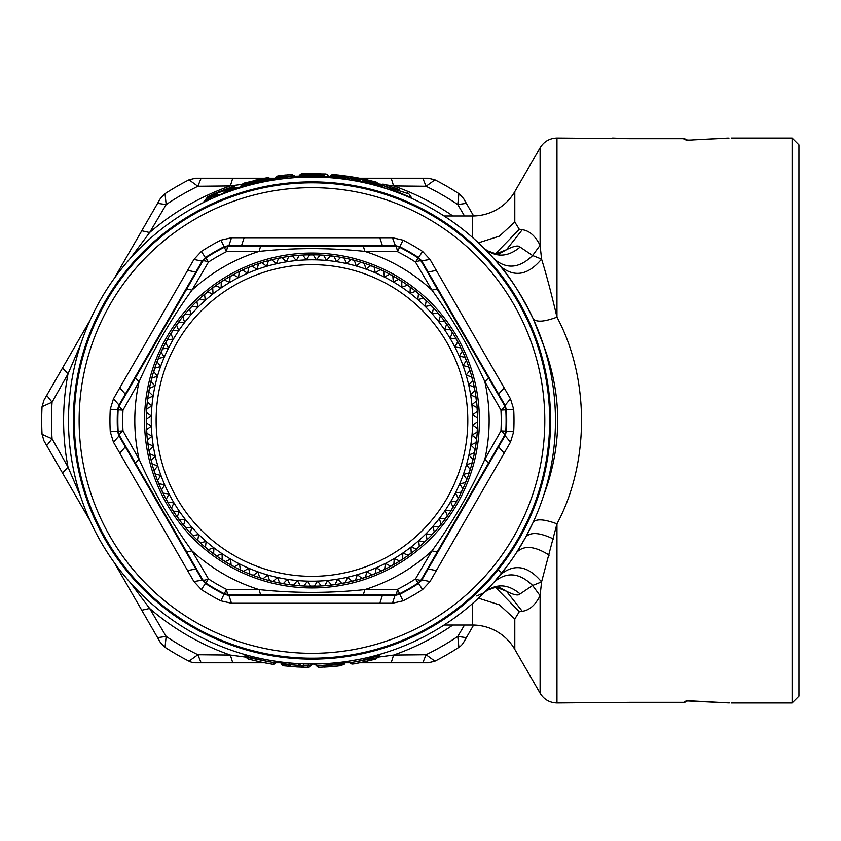 <?xml version="1.0" encoding="UTF-8"?>
<svg xmlns="http://www.w3.org/2000/svg" width="841" height="841" viewBox="0 0 841 841"><rect width="100%" height="100%" fill="white"/><g stroke="black" fill="none" stroke-linecap="round" stroke-linejoin="round"><path stroke-width="1.26" d="M314.818 173.614L320.957 173.761A2.922 2.922 0 0 1 320.957 173.761L314.523 173.614M313.83 173.603L306.618 173.656A2.922 2.922 0 0 1 306.65 173.656L306.618 173.656A2.922 2.922 0 0 1 306.65 173.656M313.788 173.603L306.618 173.656M320.957 173.761L317.972 173.677M312.82 173.603L306.429 173.666M325.499 173.971A2.922 2.922 0 0 1 327.727 175.212A2.922 2.922 0 0 0 325.499 173.971L302.466 173.782A2.922 2.922 0 0 0 300.405 174.749L300.615 174.602M299.795 175.044L302.077 173.803L299.795 175.044A2.922 2.922 0 0 1 302.077 173.803A2.922 2.922 0 0 0 299.795 175.044L298.04 177.083L299.133 176.232M310.897 174.844L314.597 174.854M302.466 173.782L300.258 175.033L324.626 175.086M305.209 174.907L302.613 174.96M270.245 179.144L274.839 178.954L272.915 180.163A2.922 2.88 80.8 0 1 270.245 179.144L268.027 179.764L270.108 178.891A2.922 2.922 0 0 0 267.186 177.693L244.048 183.128L242.576 184.263L244.374 184.263L242.996 185.756L243.343 186.881L233.851 189.887L233.472 188.794L235.501 187.522A2.922 2.922 138.7 0 0 232.431 186.765L233.472 188.794L226.87 191.149L227.701 189.635L232.81 187.858L239.569 187.406L238.045 188.5A2.922 2.681 72.3 0 1 235.417 187.837L239.264 187.732L242.996 185.756L268.027 179.764L267.406 178.891L274.839 178.954L276.1 177.157L293.141 175.706L293.446 176.347L299.322 176.221L300.395 174.749L299.06 176.337M315.207 177.031L312.337 177.009M328.726 176.568L327.727 175.212L328.631 176.505M328.148 175.948L329.136 176.841L328.148 175.948L326.434 176.316L328.316 177.483M329.357 177.083L327.401 175.874M294.592 176.221L294.592 176.221A2.922 2.912 86.5 0 0 297.157 177.462L299.322 176.221C306.387 175.632 315.428 175.664 326.434 176.316A2.922 2.481 93.8 0 0 328.001 177.514M294.466 176.232L299.28 176.116M303.548 177.157L300.184 177.293M296.936 177.472L295.265 177.588L293.446 176.347L285.604 177.009L277.519 178.218L274.418 179.427M292.3 174.76L291.596 174.444M291.27 174.465L278.098 175.937A2.922 2.922 18.3 0 0 276.1 177.157A2.922 2.922 -25.4 0 1 278.098 175.937L277.688 179.438L272.915 180.163L274.534 179.322M286.14 174.96L284.983 175.075M284.626 175.117L283.732 175.222M288.305 178.166L291.375 177.882M363.039 181.004L362.828 179.722L361.052 178.534L357.183 177.777A2.922 2.859 -79.4 0 1 359.012 178.975L360.242 181.025L364.332 181.908L364.563 181.172L363.039 181.004L364.658 181.046L362.828 179.722L346.103 177.588L344.537 176.726L344.547 177.829L348.878 176.379L333.393 174.529A2.922 2.922 0 0 0 330.986 175.475L333.288 175.769L333.393 174.529L343.275 175.59M330.986 175.475L329.977 176.568L332.489 176.631L333.288 175.769L344.537 176.726L342.56 175.506M399.528 189.645L383.832 184.295A2.922 2.922 0 0 0 380.952 184.978L379.333 185.714M396.237 188.426L393.788 187.554M396.353 188.468L394.166 187.69M235.501 187.532L237.32 188.384M270.108 178.891A2.922 2.922 0 0 0 267.186 177.693A2.922 2.922 0 0 1 270.108 178.891A2.922 2.922 0 0 0 267.186 177.693L267.406 178.891L244.374 184.263L244.048 183.128L245.593 182.697M227.827 188.384L216.715 192.715M213.13 194.25L208.494 196.331A2.922 2.922 0 0 0 207.328 197.309L213.582 195.249L213.13 194.25A2.922 2.922 -131.1 0 1 216.274 194.765L217.998 192.179L213.646 194.029M217.998 192.179L232.431 186.765M214.949 193.462L216.284 192.894M216.883 196.342L224.337 192.747L227.301 188.573L227.701 189.635L216.831 193.209L217.777 194.565L216.368 194.723L217.367 195.396L216.148 194.818L207.496 199.37L204.216 201.756L207.496 199.37L207.916 200.358M217.672 195.469L218.618 195.08L217.777 194.565M235.522 187.554L239.359 187.627M239.264 187.732L239.895 187.196M242.576 184.263L239.023 187.9M344.905 179.249L340.983 177.766L340.1 176.211A2.922 2.838 -83.9 0 0 338.071 174.981L338.513 177.22L332.489 176.631L332.384 177.871L338.376 178.45L338.513 177.22L344.547 177.829M351.801 176.831L351.391 178.986L357.635 180.09L357.183 177.777L348.878 176.379M364.332 181.908L363.638 182.56L365.383 182.939L368.253 181.866L364.658 181.046L367.58 179.942L361.052 178.534M365.383 182.939L371.186 180.804L370.429 182.896L368.316 181.877L375.591 183.17L375.895 182.024L365.993 179.585M375.591 183.17L377.493 183.17L379.785 185.966L375.591 183.17M377.262 182.875A2.922 2.838 105 0 0 375.895 182.024A2.922 2.922 0 0 1 377.399 182.991L377.493 183.17M380.752 186.818L383.17 185.882L380.616 186.891L386.871 188.815L383.485 187.753L385.62 186.628L411.743 197.94L408.926 193.914A2.922 2.922 0 0 0 407.664 192.904A2.922 2.922 0 0 1 408.926 193.914A2.922 2.922 0 0 0 407.664 192.904A2.922 2.922 0 0 1 408.926 193.914L381.015 184.946L379.606 185.672M362.019 178.723L365.919 179.564M353.535 177.125L354.87 177.356M360.831 178.481L358.234 177.977M274.891 178.881L276.1 177.157M254.403 180.405L255.811 180.069M253.183 180.699L265.441 178.029M268.353 663.517L260.552 661.983L268.374 663.517A2.922 2.922 0 0 1 268.353 663.517A2.922 2.922 0 0 0 268.374 663.517M252.731 660.185L253.309 660.332M310.508 665.904L303.769 665.799L303.727 667.26A2.922 2.922 106.8 0 1 301.288 665.799L298.502 663.612L299.312 665L303.769 665.799L291.259 664.758L299.512 665.494L297.052 666.945L307.932 667.365A2.922 2.922 77.7 0 0 310.508 665.904A2.922 2.922 0 0 1 307.932 667.365L307.953 665.904L310.508 665.904A2.922 2.922 0 0 1 307.932 667.365M288.064 666.24L303.107 667.239M289.125 662.918L283.869 662.361L283.701 663.801L280.957 663.16L281.651 664.348A2.922 2.922 0 0 0 283.848 665.788L283.701 663.801L288.989 664.369L289.125 662.918L293.74 663.307L291.259 664.758L288.989 664.369L288.684 666.293L291.228 664.853L281.651 664.348A2.922 2.922 6.9 0 0 283.848 665.788L297.052 666.945M341.393 665.641L329.199 666.797A2.922 2.922 0 0 1 329.188 666.797L334.676 666.356M336.411 666.188L336.936 666.135M329.945 666.745L335.591 666.272M329.094 666.797L323.88 667.113M344.232 662.992L341.604 663.402L340.868 664.453C355.228 663.297 320.242 666.188 316.731 665.83L319.328 667.291L335.843 666.24M364.868 661.667L360.768 662.529M188.983 179.827A270.276 270.276 0 0 0 165.036 193.661L166.161 204.584L149.645 232.526A248.358 248.358 0 0 1 230.339 185.935L197.887 186.271L188.983 179.827L195.638 178.229L201.083 178.229L197.887 186.271A260.531 260.531 0 0 0 166.161 204.584L157.593 203.333L141.772 230.749L149.645 232.526L130.302 258.376M403.06 191.79L402.355 191.548M399.601 190.634L395.302 189.299M234.965 187.375L234.324 187.354M207.496 199.37L208.957 197.309L208.494 196.331A2.922 2.922 0 0 0 207.328 197.309L203.123 202.692A2.922 2.922 0 0 0 204.216 201.756M216.274 194.765L219.354 195.312L213.582 195.249L214.907 197.193M234.124 189.793L227.28 192.211L226.87 191.149L223.422 193.682M287.496 178.239L285.477 176.473A2.922 2.06 -96.6 0 0 283.543 175.243L284.058 178.618L295.265 177.588M339.06 178.523L344.947 179.249L344.505 178.239L345.893 178.439L344.947 179.249L346.439 179.459L352.074 176.883M351.191 180.184L351.391 178.986L349.183 178.25L346.103 177.829L345.893 178.439M363.06 181.109L363.638 182.56L357.635 180.09L357.404 181.288M370.135 184.063L370.429 182.896L376.726 184.547L376.411 185.693L381.52 187.154M377.399 182.991L379.785 185.966M274.797 179.017L274.839 178.954A2.922 2.922 0 0 1 273.903 179.816M246.707 657.736L248.852 657.736L248.442 657.021L245.467 655.581L246.707 657.736A2.922 2.922 -179.5 0 0 248.494 659.102L260.552 661.983L261.109 658.619L259.732 658.324M248.494 659.102L248.852 657.736L275.512 662.95A2.922 2.922 0 0 1 272.6 664.243L260.552 661.983L272.6 664.243A2.922 2.922 0 0 0 275.512 662.95A2.922 2.922 0 0 1 278.36 661.657L271.002 660.521L269.236 661.941L248.442 657.021L248.81 655.654M299.312 665L300.962 665.231M340.868 664.453L343.002 664.253M340.679 664.474L337.998 664.705M337.945 664.705L337.378 664.758M341.604 663.402C356.1 661.594 319.117 666.408 316.468 665.441L316.931 666.135A2.922 2.891 -91.7 0 0 319.307 667.291A2.922 2.922 0 0 1 316.815 666.009A2.922 2.922 0 0 0 319.328 667.291M372.794 659.786L372.784 659.796C384.957 656.853 355.88 663.948 353.062 663.959L358.613 662.95M375.79 658.987A2.922 2.922 0 0 0 377.231 657.736A2.922 2.922 -101.6 0 1 375.79 658.987A2.922 2.922 0 0 0 377.231 657.736L380.185 654.245L376.274 655.349M373.12 659.701L374.35 659.386M373.825 659.523L377.231 657.736L378.492 655.549M350.319 662.887L350.171 662.74A2.922 2.922 0 0 0 353.062 663.959L347.291 661.415L358.518 659.502M357.646 663.139L356.794 663.297M366.382 661.331L367.454 661.089M366.539 661.289L356.311 663.381M464.516 215.969L457.777 204.584L458.902 193.661A270.276 270.276 0 0 0 434.955 179.827L428.3 178.229L422.855 178.229L426.051 186.271L393.599 185.935A248.358 248.358 0 0 1 452.857 215.969M422.855 178.229L391.202 178.229L393.599 185.935L385.546 184.82M201.083 178.229L232.747 178.229L230.339 185.935L242.387 184.305M434.955 179.827L426.051 186.271A260.531 260.531 0 0 1 457.777 204.584L466.345 203.333L463.612 198.613L458.902 193.661M157.593 203.333L160.326 198.613L165.036 193.661M46.718 395.386L52.079 402.177L42.05 406.666L43.984 400.116L62.539 367.98L68.016 373.909L52.079 402.177A260.531 260.531 0 0 0 52.079 438.823L68.016 467.091A248.358 248.358 0 0 1 68.016 373.909L80.736 344.232M46.718 445.614L43.984 440.884L42.05 434.334L52.079 438.823L46.718 445.614L62.539 473.02L68.016 467.091L80.736 496.768M157.593 637.667L166.161 636.416L165.036 647.339L160.326 642.387L141.772 610.251L149.645 608.474L166.161 636.416A260.531 260.531 0 0 0 197.887 654.729L230.339 655.065A248.358 248.358 0 0 1 149.645 608.474L130.302 582.624M452.857 625.031A248.358 248.358 0 0 1 393.599 655.065L391.202 662.771L422.855 662.771L426.051 654.729L434.955 661.173A270.276 270.276 0 0 0 458.902 647.339L457.777 636.416L466.345 637.667L463.612 642.387A14.612 14.612 0 0 1 458.902 647.339A14.612 14.612 0 0 0 463.612 642.387M422.855 662.771L428.3 662.771L434.955 661.173M188.983 661.173A14.612 14.612 0 0 0 195.638 662.771L201.083 662.771L197.887 654.729L188.983 661.173A270.276 270.276 0 0 1 165.036 647.339A270.276 270.276 0 0 0 188.983 661.173A14.612 14.612 0 0 0 195.638 662.771M201.083 662.771L232.747 662.771L230.339 655.065L246.402 657.189M489.683 254.056L494.193 259.007C506.639 269.509 519.444 268.353 532.605 255.538L540.101 245.299L541.562 259.091L532.605 255.538L520.106 247.086C518.466 245.078 513.925 245.961 506.461 249.756L522.282 229.719C529.283 230.634 535.223 235.827 540.101 245.299L540.101 147.795C543.99 141.54 549.604 138.292 556.963 138.05L631.433 138.691C607.128 137.998 607.128 137.998 631.433 138.691L684.027 138.681L631.433 138.681M495.275 253.929L519.349 229.341L522.282 229.719M495.675 253.982L506.461 249.756L498.85 254.014M377.546 657.189L393.599 655.065L426.051 654.729A260.531 260.531 0 0 0 457.777 636.416L464.516 625.031M42.05 434.334A270.276 270.276 0 0 1 42.05 406.666A270.276 270.276 0 0 0 42.05 434.334M114.313 278.308L141.772 230.749M378.124 183.874L381.951 184.347M232.747 178.229L264.4 178.229M269.467 178.229L275.354 178.229M359.538 178.229L391.202 178.229M379.733 186.628L378.24 186.208M396.857 192.284L396.069 191.99L396.857 192.284M407.896 196.699L412.92 198.928M498.387 254.129L499.039 253.982C500.689 255.38 496.611 254.234 486.802 250.555L484.122 248.305C495.791 257.767 507.785 257.357 520.106 247.086M497.588 262.907L500.406 266.292C514.366 277.698 528.074 275.291 541.562 259.091C546.314 274.397 551.454 293.751 556.963 317.152C589.699 378.177 589.709 462.813 556.963 523.848L541.562 581.909L532.605 585.462L520.106 593.914C518.466 595.922 513.925 595.039 506.461 591.244L522.282 611.281C529.283 610.366 535.223 605.173 540.101 595.701L532.605 585.462C519.444 572.647 506.639 571.491 494.193 581.993L494.193 582.004M235.911 189.193L238.203 188.458M268.027 179.764L268.247 180.962L272.452 180.237M380.616 186.891L381.309 187.091M388.216 189.257L390.382 189.982M390.781 190.119L395.743 191.874M396.069 191.99L405.383 195.638M378.103 186.166L380.395 186.818M361.609 182.119L360.369 181.866M359.401 181.677L358.508 181.498M353.294 180.542L355.081 180.857M342.834 178.975L341.278 178.776M268.247 180.962L272.915 180.163M261.383 182.329L262.613 182.066M521.378 306.103A238.623 238.623 0 0 0 197.572 211.091A238.623 238.623 0 0 0 102.56 534.897A238.623 238.623 0 0 0 426.366 629.909A238.623 238.623 0 0 0 521.378 306.103M197.73 629.615A238.276 238.276 0 0 0 521.084 534.739A238.276 238.276 0 0 0 426.208 211.385A238.276 238.276 0 0 0 102.854 306.261A238.276 238.276 0 0 0 197.73 629.615M281.977 663.128L278.823 661.72L280.4 661.93M293.646 663.297L291.932 663.16M310.771 665.452A2.922 2.922 0 0 1 313.294 663.991L310.771 665.452L308.237 665.42L308.416 663.959M303.538 663.843L303.485 665.305L308.237 665.42M314.229 663.98L316.311 665.199M344.579 662.929L346.681 661.499L343.864 664.169L340.931 665.694M347.154 661.436L348.815 661.678A2.922 2.922 0 0 0 347.154 661.436L350.014 662.708A2.922 2.922 0 0 0 352.936 663.98L350.024 662.719L356.163 661.678L354.439 660.259M377.22 657.736L356.163 661.678C368.179 659.239 386.44 652.984 374.96 656.705M350.171 662.687L347.291 661.415L350.077 662.603M62.539 367.98L89.998 320.421M141.772 610.251L114.313 562.692M89.998 520.579L62.539 473.02M391.202 662.771L359.538 662.771M350.056 662.771L344.673 662.771M280.694 662.771L275.638 662.771M264.4 662.771L232.747 662.771M687.454 140.373L684.679 139.501C685.846 140.121 688.79 140.247 693.499 139.879L686.708 140.373M687.433 140.342L684.669 138.733L684.679 139.501M473.63 215.958L466.345 203.333M500.406 266.292C510.487 277.614 521.388 295.033 533.089 318.539C536.032 322.418 543.99 321.956 556.963 317.152L556.963 138.05M519.349 229.341L514.797 222.003L514.797 191.622A48.694 48.694 0 0 1 472.621 215.969L472.621 237.53M533.089 318.539L543.601 345.441M98.292 303.769A243.491 243.491 0 0 1 548.395 478.739A243.491 243.491 0 0 1 98.292 537.231A243.491 243.491 0 0 1 98.292 303.769M543.643 495.433C562.377 445.499 562.377 395.543 543.654 345.598M245.467 655.581L243.753 654.245M267.449 659.891L266.282 659.67M264.379 659.291L263.485 659.113M277.278 661.51L278.36 661.657A2.922 2.922 0 0 0 275.512 662.95A2.922 2.922 0 0 1 272.6 664.243A2.922 2.922 0 0 0 275.512 662.95L272.673 664.253M313.294 663.991L312.305 663.991M313.935 663.98L316.363 665.315L313.882 663.98M334.855 662.908L334.245 662.971M314.166 663.98L316.847 663.938M317.046 663.938L318.623 663.896M322.912 663.749L322.303 663.77M329.977 663.328L331.711 663.192M318.918 663.896L320.905 663.822M379.417 654.592A2.922 2.922 0 0 0 378.471 655.581M362.114 658.776L361.252 658.955M473.63 625.042L466.345 637.667M549.194 555.134C534.592 545.914 523.722 545.021 516.605 552.453L525.657 537.231L533.089 522.461C536.032 518.582 543.99 519.044 556.963 523.848L556.963 702.95L631.433 702.309C607.128 703.002 607.128 703.002 631.433 702.309L684.027 702.309L686.845 701.31L684.732 702.298M684.606 138.691L631.433 138.691M627.197 138.649L612.595 138.05M688.558 140.132L689.862 140.111M690.955 140.058L692.069 139.995M729.021 138.082C731.838 138.05 731.838 138.05 729.021 138.082L693.499 139.879M798.95 144.873L798.95 696.127L792.127 702.95L792.127 138.05L798.95 144.873M687.454 700.627L684.679 701.499L684.669 702.267M444.08 215.969L472.621 215.969M498.103 569.809L500.921 572.069M488.863 587.817L484.122 592.695L476.773 595.975M508.038 564.879L494.193 581.993M500.406 574.708C514.366 563.302 528.074 565.709 541.562 581.909L540.101 595.701L540.101 693.205C543.99 699.46 549.615 702.708 556.963 702.95M684.679 701.499C685.846 700.879 688.79 700.753 693.499 701.121L693.005 701.079M693.499 701.121L728.958 702.918M729.021 702.918C731.838 702.95 731.838 702.95 729.021 702.918L729.294 702.918M616.274 702.729L617.946 702.634M622.603 702.456L625.063 702.382M628.711 702.33L629.552 702.319M498.387 586.871L499.039 587.007C500.689 585.62 496.611 586.766 486.802 590.445L484.122 592.695C495.791 583.233 507.785 583.643 520.106 593.914M498.85 586.986L506.461 591.244L495.675 587.018M495.275 587.071L519.349 611.659L522.282 611.281M478.455 598.182L499.449 604.868L514.797 618.997L519.349 611.659M514.797 618.997L514.797 649.378A48.694 48.694 0 0 0 472.621 625.031L444.08 625.031M403.07 240.179A202.019 202.019 0 0 1 422.581 251.448L430.003 259.438L510.476 398.813L513.683 409.231A202.019 202.019 0 0 1 513.683 431.769L510.476 442.187L430.003 581.562L422.581 589.552A202.019 202.019 0 0 1 403.07 600.821L392.442 603.26L395.238 594.745L363.386 594.692L364.836 589.594L397.446 589.352A9.735 2.47 90.1 0 1 395.238 594.745L399.643 593.704L397.446 589.352A189.257 189.257 0 0 0 415.465 578.944A9.735 2.47 29.9 0 0 421.236 579.743L418.135 583.023L415.465 578.944L431.98 550.834A177.167 177.167 0 0 1 364.836 589.594C329.598 593.304 294.35 593.304 259.102 589.594L226.502 589.352A9.735 2.47 89.9 0 0 228.699 594.745L224.295 593.704L226.502 589.352A189.257 189.257 0 0 1 208.473 578.944A9.735 2.47 150.1 0 1 202.702 579.743L202.271 580.153L118.854 435.68L117.551 431.359L122.996 430.907A9.735 2.47 149.9 0 0 119.433 435.512L118.139 431.17A194.124 194.124 0 0 1 118.139 409.83L122.996 410.093A9.735 2.47 -149.9 0 1 119.433 405.488L118.139 409.83L117.551 409.641L118.854 405.32L202.271 260.847L205.362 257.556L201.356 251.448A202.019 202.019 0 0 1 220.868 240.179L231.506 237.74L228.699 246.255L224.295 247.296L226.502 251.648A9.735 2.47 -89.9 0 1 228.699 246.255L260.552 246.308L259.102 251.406L226.502 251.648A189.257 189.257 0 0 0 208.473 262.056A9.735 2.47 -150.1 0 0 202.702 261.257L205.814 257.977L208.473 262.056L191.958 290.166A177.167 177.167 0 0 1 259.102 251.406C294.339 247.696 329.588 247.696 364.836 251.406L397.446 251.648A9.735 2.47 -90.1 0 0 395.238 246.255L395.386 245.667L399.78 246.697L403.07 240.179L392.442 237.74L395.386 245.667L228.563 245.667L224.169 246.697L220.868 240.179M110.266 431.769L117.551 431.359A194.723 194.723 0 0 1 117.551 409.641L110.266 409.231A202.019 202.019 0 0 0 110.266 431.769L113.461 442.187L193.935 581.562L201.356 589.552A202.019 202.019 0 0 0 220.868 600.821L231.506 603.26L392.442 603.26M510.476 442.187L505.084 435.68L421.677 580.153L418.576 583.444L418.135 583.023A194.124 194.124 0 0 1 399.643 593.704L399.78 594.303L395.386 595.333L228.563 595.333L224.169 594.303A194.723 194.723 0 0 1 205.362 583.444L202.271 580.153L193.935 581.562M513.683 431.769L506.387 431.359L505.084 435.68L504.505 435.512L505.798 431.17L500.942 430.907A9.735 2.47 30.1 0 1 504.505 435.512L488.526 463.065L484.847 459.26L500.942 430.907A189.257 189.257 0 0 0 500.942 410.093A9.735 2.47 -30.1 0 0 504.505 405.488L505.798 409.83L500.942 410.093L484.847 381.74A177.167 177.167 0 0 1 484.847 459.26C470.434 491.638 452.815 522.166 431.98 550.834L437.11 552.127L421.236 579.743L430.003 581.562M510.476 398.813L505.084 405.32L506.387 409.641L513.683 409.231M488.526 377.935L484.847 381.74C470.434 349.362 452.815 318.834 431.98 290.166L415.465 262.056A9.735 2.47 -29.9 0 1 421.236 261.257L421.677 260.847L505.084 405.32L504.505 405.488L437.11 288.873L431.98 290.166A177.167 177.167 0 0 0 364.836 251.406L363.386 246.308L395.238 246.255A9.735 9.735 -166.6 0 1 399.643 247.296L397.446 251.648A189.257 189.257 0 0 1 415.465 262.056L418.576 257.556L421.677 260.847L430.003 259.438M110.266 409.231L113.461 398.813L193.935 259.438L201.356 251.448M392.442 237.74L231.506 237.74M113.461 442.187L119.433 435.512L135.412 463.065L139.091 459.26A177.167 177.167 0 0 1 139.091 381.74L122.996 410.093A189.257 189.257 0 0 0 122.996 430.907L139.091 459.26C153.504 491.638 171.133 522.166 191.958 550.834L208.473 578.944L201.356 589.552M113.461 398.813L119.433 405.488L135.412 377.935L139.091 381.74C153.504 349.362 171.122 318.834 191.958 290.166L186.828 288.873L135.412 377.935M231.506 603.26L228.699 594.745L260.552 594.692L259.102 589.594A177.167 177.167 0 0 1 191.958 550.834L186.828 552.127L202.702 579.743L205.814 583.023A194.124 194.124 0 0 0 224.295 593.704L220.868 600.821M193.935 259.438L202.702 261.257L186.828 288.873M391.412 275.081A165.698 165.698 0 0 1 457.388 499.943A165.698 165.698 0 0 1 232.526 565.919A165.698 165.698 0 0 1 166.55 341.057A165.698 165.698 0 0 1 391.412 275.081M454.907 347.039L457.672 341.845A165.572 165.572 0 0 0 455.875 338.618L450.009 338.208L452.447 332.857A165.572 165.572 0 0 0 450.45 329.746L444.574 329.704L446.666 324.205A165.572 165.572 0 0 0 444.479 321.23L438.603 321.556L440.348 315.943A165.572 165.572 0 0 0 437.982 313.104L432.148 313.809L433.535 308.09A165.572 165.572 0 0 0 430.991 305.399L425.21 306.471L426.229 300.679A165.572 165.572 0 0 0 423.528 298.156L417.819 299.585L418.482 293.74A165.572 165.572 0 0 0 415.633 291.396L410.019 293.173L410.313 287.296A165.572 165.572 0 0 0 407.317 285.141L401.83 287.275L401.756 281.388A165.572 165.572 0 0 0 398.634 279.422L393.294 281.893L392.842 276.027A165.572 165.572 0 0 0 389.604 274.25L384.432 277.057L383.612 271.233A165.572 165.572 0 0 0 380.269 269.667L375.275 272.789L374.098 267.028A165.572 165.572 0 0 0 370.66 265.682L365.877 269.109L364.342 263.422A165.572 165.572 0 0 0 360.821 262.297L356.269 266.019L354.376 260.447A165.572 165.572 0 0 0 350.792 259.543L346.481 263.548L344.242 258.103A165.572 165.572 0 0 0 340.605 257.42L336.558 261.688L333.982 256.4A165.572 165.572 0 0 0 330.313 255.948L326.539 260.458L323.638 255.338A165.572 165.572 0 0 0 319.948 255.117L316.458 259.858L313.241 254.928A165.572 165.572 0 0 0 309.541 254.949L306.366 259.89L302.844 255.18A165.572 165.572 0 0 0 299.154 255.422L296.284 260.563L292.479 256.074A165.572 165.572 0 0 0 288.81 256.558L286.276 261.866L282.187 257.63A165.572 165.572 0 0 0 278.571 258.334L276.363 263.79L272.021 259.816A165.572 165.572 0 0 0 268.447 260.752L266.597 266.334L262.014 262.644A165.572 165.572 0 0 0 258.502 263.801L257.01 269.488L252.205 266.092A165.572 165.572 0 0 0 248.768 267.459L247.632 273.241L242.618 270.15A165.572 165.572 0 0 0 239.286 271.738L238.508 277.572L233.314 274.797A165.572 165.572 0 0 0 230.087 276.594L229.688 282.46L224.326 280.021A165.572 165.572 0 0 0 221.215 282.019L221.172 287.906L215.674 285.803A165.572 165.572 0 0 0 212.699 287.99L213.036 293.866L207.412 292.121A165.572 165.572 0 0 0 204.573 294.487L205.278 300.321L199.559 298.933A165.572 165.572 0 0 0 196.868 301.477L197.94 307.259L192.147 306.24A165.572 165.572 0 0 0 189.624 308.941L191.054 314.65L185.209 313.987A165.572 165.572 0 0 0 182.865 316.836L184.642 322.45L178.765 322.156A165.572 165.572 0 0 0 176.61 325.152L178.744 330.639L172.857 330.713A165.572 165.572 0 0 0 170.891 333.835L173.362 339.175L167.496 339.627A165.572 165.572 0 0 0 165.719 342.865L168.526 348.037L162.702 348.857A165.572 165.572 0 0 0 161.136 352.2L164.258 357.194L158.497 358.371A165.572 165.572 0 0 0 157.151 361.809L160.578 366.592L154.902 368.127A165.572 165.572 0 0 0 153.766 371.648L157.488 376.2L151.916 378.093A165.572 165.572 0 0 0 151.012 381.677L155.017 385.987L149.572 388.227A165.572 165.572 0 0 0 148.889 391.864L153.157 395.911L147.869 398.487A165.572 165.572 0 0 0 147.417 402.156L151.927 405.94L146.807 408.842A165.572 165.572 0 0 0 146.586 412.521L151.327 416.011L146.397 419.228A165.572 165.572 0 0 0 146.418 422.928L151.369 426.114L146.649 429.625A165.572 165.572 0 0 0 146.891 433.315L152.032 436.185L147.543 439.99A165.572 165.572 0 0 0 148.027 443.659L153.335 446.193L149.099 450.282A165.572 165.572 0 0 0 149.803 453.909L155.259 456.106L151.285 460.447A165.572 165.572 0 0 0 152.221 464.022L157.803 465.872L154.113 470.455A165.572 165.572 0 0 0 155.27 473.967L160.957 475.459L157.561 480.274A165.572 165.572 0 0 0 158.928 483.701L164.71 484.837L161.619 489.851A165.572 165.572 0 0 0 163.207 493.183L169.041 493.961L166.266 499.155A165.572 165.572 0 0 0 168.063 502.382L173.929 502.792L171.501 508.143A165.572 165.572 0 0 0 173.488 511.254L179.375 511.296L177.272 516.795A165.572 165.572 0 0 0 179.459 519.77L185.335 519.444L183.59 525.057A165.572 165.572 0 0 0 185.956 527.896L191.801 527.191L190.402 532.91A165.572 165.572 0 0 0 192.946 535.601L198.728 534.529L197.709 540.321A165.572 165.572 0 0 0 200.41 542.844L206.119 541.415L205.456 547.26A165.572 165.572 0 0 0 208.305 549.604L213.919 547.827L213.625 553.704A165.572 165.572 0 0 0 216.621 555.859L222.108 553.725L222.182 559.612A165.572 165.572 0 0 0 225.304 561.578L230.644 559.107L231.096 564.973A165.572 165.572 0 0 0 234.334 566.75L239.517 563.943L240.326 569.767A165.572 165.572 0 0 0 243.669 571.333L248.663 568.211L249.84 573.972A165.572 165.572 0 0 0 253.278 575.318L258.061 571.891L259.596 577.578A165.572 165.572 0 0 0 263.117 578.703L267.669 574.981L269.562 580.553A165.572 165.572 0 0 0 273.146 581.457L277.456 577.452L279.696 582.897A165.572 165.572 0 0 0 283.333 583.58L287.38 579.312L289.956 584.6A165.572 165.572 0 0 0 293.625 585.052L297.409 580.542L300.311 585.662A165.572 165.572 0 0 0 303.99 585.883L307.48 581.142L310.697 586.072A165.572 165.572 0 0 0 314.397 586.051L317.583 581.11L321.104 585.82A165.572 165.572 0 0 0 324.784 585.578L327.654 580.437L331.459 584.926A165.572 165.572 0 0 0 335.128 584.442L337.661 579.134L341.751 583.37A165.572 165.572 0 0 0 345.378 582.666L347.575 577.21L351.916 581.184A165.572 165.572 0 0 0 355.491 580.248L357.341 574.666L361.924 578.356A165.572 165.572 0 0 0 365.436 577.199L366.939 571.512A160.705 160.705 0 0 1 160.957 475.459A160.705 160.705 0 0 1 257.01 269.488A160.705 160.705 0 0 1 462.981 365.541A160.705 160.705 0 0 1 366.939 571.512L371.743 574.908A165.572 165.572 0 0 0 375.17 573.541L376.305 567.759L381.32 570.85A165.572 165.572 0 0 0 384.652 569.262L385.43 563.428L390.623 566.203A165.572 165.572 0 0 0 393.851 564.406L394.261 558.54L399.612 560.979A165.572 165.572 0 0 0 402.723 558.981L402.765 553.094L408.263 555.197A165.572 165.572 0 0 0 411.238 553.01L410.913 547.134L416.526 548.879A165.572 165.572 0 0 0 419.365 546.513L418.66 540.679L424.379 542.067A165.572 165.572 0 0 0 427.07 539.523L425.998 533.741L431.79 534.76A165.572 165.572 0 0 0 434.313 532.059L432.884 526.35L438.729 527.013A165.572 165.572 0 0 0 441.083 524.164L439.296 518.55L445.173 518.844A165.572 165.572 0 0 0 447.328 515.848L445.194 510.361L451.081 510.287A165.572 165.572 0 0 0 453.057 507.165L450.576 501.825L456.442 501.373A165.572 165.572 0 0 0 458.219 498.135L455.412 492.963L461.236 492.143A165.572 165.572 0 0 0 462.802 488.8L459.68 483.806L465.441 482.629A165.572 165.572 0 0 0 466.797 479.191L463.359 474.408L469.047 472.873A165.572 165.572 0 0 0 470.172 469.352L466.45 464.8L472.022 462.907A165.572 165.572 0 0 0 472.926 459.323L468.921 455.013L474.366 452.773A165.572 165.572 0 0 0 475.049 449.136L470.781 445.089L476.069 442.513A165.572 165.572 0 0 0 476.521 438.844L472.011 435.06L477.131 432.158A165.572 165.572 0 0 0 477.352 428.479L472.61 424.989L477.541 421.772A165.572 165.572 0 0 0 477.53 418.072L472.579 414.886L477.289 411.375A165.572 165.572 0 0 0 477.047 407.685L471.906 404.815L476.395 401.01A165.572 165.572 0 0 0 475.911 397.341L470.603 394.807L474.839 390.718A165.572 165.572 0 0 0 474.135 387.091L468.679 384.894L472.653 380.553A165.572 165.572 0 0 0 471.717 376.978L466.135 375.128L469.825 370.545A165.572 165.572 0 0 0 468.668 367.033L462.981 365.541L466.377 360.726A165.572 165.572 0 0 0 465.01 357.299L459.228 356.163L462.319 351.149A165.572 165.572 0 0 0 460.731 347.817L454.897 347.039M218.418 195.028L217.367 195.396M331.217 175.296A2.922 2.838 95 0 1 333.393 174.529M381.015 184.946A2.922 2.901 -73.1 0 1 383.832 184.295M281.651 664.348A2.922 2.922 0 0 0 283.848 665.788M352.936 663.98A2.922 2.922 0 0 1 350.014 662.708M478.455 242.818L499.449 236.132L514.797 222.003M684.027 139.648L684.027 138.691L684.027 139.648M525.657 537.231C530.229 531.806 539.502 532.395 553.462 538.976M684.027 702.309L684.616 702.298M631.433 702.309L684.027 702.319L687.433 700.658M472.621 603.47L472.621 625.031M425.924 211.9A237.698 237.698 0 0 1 520.568 534.456A237.698 237.698 0 0 1 198.013 629.1A237.698 237.698 0 0 1 103.369 306.545A237.698 237.698 0 0 1 425.924 211.9M423.601 216.169A232.831 232.831 0 0 0 107.637 308.878A232.831 232.831 0 0 0 200.347 624.831A232.831 232.831 0 0 0 516.3 532.122A232.831 232.831 0 0 0 423.601 216.169M506.387 431.359A194.723 194.723 0 0 0 506.387 409.641L505.798 409.83A194.124 194.124 0 0 1 505.798 431.17L506.387 431.359M437.11 288.873L421.236 261.257L418.135 257.977A194.124 194.124 0 0 0 399.643 247.296L399.78 246.697A194.723 194.723 0 0 1 418.576 257.556L422.581 251.448M186.828 552.127L135.412 463.065M260.552 594.692L363.386 594.692M422.581 589.552L418.576 583.444A194.723 194.723 0 0 1 399.78 594.303L403.07 600.821M488.526 463.065L437.11 552.127M504.032 452.973L498.587 446.886M436.122 570.597L428.132 568.926M379.88 603.071L382.424 595.312M436.122 270.403L428.132 272.074M504.032 388.027L498.587 394.114M224.169 246.697A194.723 194.723 0 0 0 205.362 257.556L205.814 257.977A194.124 194.124 0 0 1 224.295 247.296L224.169 246.697M187.816 570.597L195.806 568.926M119.906 452.973L125.351 446.886M119.906 388.027L125.351 394.114M187.816 270.403L195.806 272.074M379.88 237.929L382.424 245.688M244.058 237.929L241.514 245.688M363.386 246.308L260.552 246.308M231.696 567.433A167.433 167.433 0 0 0 458.902 500.773A167.433 167.433 0 0 0 392.242 273.567A167.433 167.433 0 0 0 165.036 340.227A167.433 167.433 0 0 0 231.696 567.433M365.267 566.939A155.837 155.837 0 0 1 165.53 473.798A155.837 155.837 0 0 1 258.671 274.061A155.837 155.837 0 0 1 458.408 367.202A155.837 155.837 0 0 1 365.267 566.939M329.136 176.841L330.219 177.062M294.213 175.643L294.665 176.284L299.091 176.295M244.048 183.128A2.922 2.922 0 0 0 242.692 183.969M337.357 666.093L336.095 666.219M329.977 176.568L327.78 177.525M380.027 186.187L381.415 187.123M300.132 664.222L299.407 663.822M316.815 666.009L316.353 665.315L316.815 666.009M371.144 660.206L370.482 660.364M514.797 191.622L540.101 147.795M378.461 655.591L380.164 654.245M686.845 139.69L684.143 138.681M631.349 138.681L629.983 138.681M688.443 140.111L691.176 140.026M731.218 138.05L792.127 138.05M727.539 138.103L693.236 139.869L728.989 138.082M687.192 700.921L728.989 702.918L686.708 700.627M731.218 702.95L792.127 702.95M684.027 702.319L631.433 702.319M514.797 649.378L540.101 693.205"/></g></svg>
